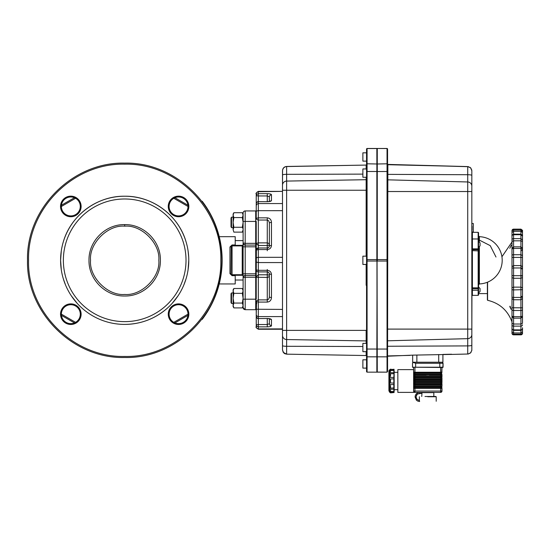 <?xml version="1.0" encoding="UTF-8"?>
<svg xmlns="http://www.w3.org/2000/svg" width="550" height="550" viewBox="0 0 550 550"><rect width="100%" height="100%" fill="white"/><g stroke="black" fill="none" stroke-linecap="round" stroke-linejoin="round"><path stroke-width="0.82" d="M124.685 224.62C143.736 224.104 160.896 241.251 160.38 260.315C160.854 279.373 143.846 296.484 124.651 296.003C105.593 296.478 88.509 279.4 88.997 260.301C88.516 241.196 105.641 224.125 124.685 224.62L124.685 226.167C141.591 224.647 160.353 243.409 158.833 260.315C160.353 277.214 141.591 295.976 124.685 294.456C107.786 295.976 89.024 277.214 90.544 260.315C89.024 243.409 107.786 224.647 124.685 226.167C107.786 224.647 89.024 243.409 90.544 260.315C89.024 277.214 107.786 295.976 124.685 294.456C141.591 295.976 160.353 277.214 158.833 260.315C160.353 243.409 141.591 224.647 124.685 226.167M124.685 198.983A61.332 61.332 0 0 0 63.36 260.315A61.332 61.332 0 0 0 124.685 321.64A61.332 61.332 0 0 0 186.017 260.315A61.332 61.332 0 0 0 124.685 198.983M63.353 241.718C70.929 215.256 97.164 195.793 124.685 196.219C152.213 195.793 178.447 215.256 186.024 241.718M188.086 250.903L188.705 257.187M165.364 309.843C153.491 319.399 139.934 324.252 124.685 324.404A64.089 64.089 0 0 1 60.596 260.315A64.089 64.089 0 0 1 124.685 196.219A64.089 64.089 0 0 1 188.781 260.315L188.086 269.727M186.024 278.898L183.899 284.845M177.98 295.914L172.164 303.366M188.781 260.315A64.089 64.089 0 0 1 124.685 324.404M77.213 303.366L71.397 295.914M65.477 284.845L63.353 278.898M61.291 269.727L60.596 260.315L61.291 250.903M124.685 357.5C176.619 358.841 223.218 312.242 221.877 260.315C223.218 208.381 176.619 161.782 124.685 163.123C72.758 161.782 26.159 208.381 27.5 260.315C26.159 312.242 72.758 358.841 124.685 357.5M174.921 197.718L187.928 205.226M74.456 197.718L61.449 205.226L74.456 197.718M174.921 322.905L187.928 315.397L174.921 322.905M74.456 322.905L61.449 315.397M70.826 196.989A9.453 9.453 0 0 0 61.366 206.449A9.453 9.453 0 0 0 70.826 215.903A9.453 9.453 0 0 0 80.279 206.449A9.453 9.453 0 0 0 70.826 196.989A9.453 9.453 0 0 0 61.366 206.449A9.453 9.453 0 0 0 70.826 215.903A9.453 9.453 0 0 0 80.279 206.449A9.453 9.453 0 0 0 70.826 196.989M61.366 314.174A9.453 9.453 0 0 0 75.556 322.362A9.453 9.453 0 0 0 75.556 305.986A9.453 9.453 0 0 0 61.366 314.174A9.453 9.453 0 0 0 75.556 322.362A9.453 9.453 0 0 0 75.556 305.986A9.453 9.453 0 0 0 61.366 314.174M188.011 206.449A9.453 9.453 0 0 0 178.551 196.989A9.453 9.453 0 0 0 169.097 206.449A9.453 9.453 0 0 0 178.551 215.903A9.453 9.453 0 0 0 188.011 206.449A9.453 9.453 0 0 0 178.551 196.989A9.453 9.453 0 0 0 169.097 206.449A9.453 9.453 0 0 0 178.551 215.903A9.453 9.453 0 0 0 188.011 206.449M178.551 323.634A9.453 9.453 0 0 0 188.011 314.174A9.453 9.453 0 0 0 178.551 304.721A9.453 9.453 0 0 0 169.097 314.174A9.453 9.453 0 0 0 178.551 323.634A9.453 9.453 0 0 0 188.011 314.174A9.453 9.453 0 0 0 178.551 304.721A9.453 9.453 0 0 0 169.097 314.174A9.453 9.453 0 0 0 178.551 323.634M255.709 245.08L256.231 244.551L255.709 245.08L255.709 221.437L256.231 221.437L256.231 299.186L255.709 299.186L255.709 275.55L245.197 275.55L255.709 275.55L255.709 245.08L245.197 245.08L243.712 244.461L243.1 242.976L243.1 246.806L243.1 213.015A2.104 2.104 0 0 1 245.197 210.932A2.104 2.104 0 0 0 243.1 213.029L243.1 212.919M243.258 308.392L243.1 307.594L243.705 309.072L243.265 308.406L244.028 309.341L245.197 309.691L243.1 307.594L243.1 277.647A2.104 2.104 0 0 1 245.197 275.55L245.197 273.817L243.1 273.817L243.1 277.647L243.1 246.806L245.197 246.806L245.197 273.817L256.231 273.817M242.344 232.127L233.867 232.127L242.344 232.127L243.1 229.701L243.1 237.194M256.231 277.276L245.197 277.276L245.197 309.691L255.709 309.691L255.709 299.186L243.1 299.186L243.1 306.604L242.344 307.904L243.1 305.484L242.344 303.057L233.867 303.057L233.117 298.203L233.117 289.795L233.867 288.496L233.117 290.923L233.867 293.349L233.117 298.203L233.117 306.604L233.867 307.904L233.117 305.484L233.867 303.057M255.709 221.437L255.709 210.932L245.197 210.932L245.197 221.437L255.709 221.437M219.23 236.672L235.214 236.672L235.214 245.341L235.214 244.97L232.066 244.97L229.962 246.984L229.962 273.639L232.066 275.653L235.214 275.653L235.214 283.951L219.23 283.951M229.962 273.639A1.052 0.591 180 0 1 231.014 274.23L231.461 275.089M235.214 275.653L235.214 275.282L235.214 275.653M231.213 245.774L231.014 274.23A1.052 1.052 0 0 0 231.323 274.979L231.014 274.23A1.052 0.488 0 0 0 232.066 274.725L232.066 275.282L231.323 274.979A1.052 1.052 0 0 0 232.066 275.282L242.227 275.282L242.227 274.725L232.066 274.725L232.066 275.282M243.1 275.124A0.866 0.406 180 0 0 242.227 274.725L242.227 245.341L232.066 245.341A1.052 1.052 0 0 0 231.014 246.393L231.66 245.417L232.066 245.341L232.066 245.905A1.052 0.488 180 0 0 231.014 246.393A1.052 0.591 0 0 1 229.962 246.984M242.894 216.37L243.1 214.019L242.344 212.712L243.1 215.139L243.1 221.437L245.197 221.437L245.197 243.347L243.1 242.976A2.104 2.104 0 0 0 243.712 244.461A2.104 2.104 0 0 1 243.1 242.976L243.258 243.781M256.231 243.347L245.197 243.347L245.197 245.08A2.104 2.104 0 0 1 243.712 244.461L243.299 243.877M245.197 275.55L243.712 276.162L243.1 277.647L245.197 277.276L245.197 275.55M244.386 309.533L243.719 309.086L244.386 309.533M243.258 308.399L243.141 308.007M256.231 276.072L255.709 275.55L256.231 276.072M255.709 210.932L256.231 211.454M256.231 309.169L255.709 309.691M243.1 276.155A0.866 0.866 0 0 0 242.227 275.282M242.227 245.341A0.866 0.866 0 0 0 243.1 244.468M243.1 280.012L235.214 280.012M220.825 246.036A97.185 97.185 0 0 0 201.988 201.403L202.194 201.238A97.453 97.453 0 0 1 202.194 319.385L201.988 319.22A97.185 97.185 0 0 0 202.744 318.223M220.825 246.063A97.185 97.185 0 0 1 221.76 265.072M221.76 265.086A97.185 97.185 0 0 1 220.825 274.56M220.825 274.587A97.185 97.185 0 0 1 212.554 301.847M212.541 301.881A97.185 97.185 0 0 1 210.403 306.116M210.396 306.137A97.185 97.185 0 0 1 205.508 314.291M205.487 314.325A97.185 97.185 0 0 1 202.764 318.196M233.317 292.146L233.117 290.923M233.317 304.253L233.117 305.484M242.894 292.146L243.1 290.923L242.344 293.349L233.867 293.349M242.344 288.496L243.1 289.795L242.344 288.496L233.867 288.496L242.344 288.496L243.1 290.923M242.894 304.253L243.1 305.484M242.344 293.349L243.1 298.203L242.344 303.057M243.1 306.604L242.344 307.904L233.867 307.904M231.014 298.609L231.014 293.817L231.516 292.951L231.516 303.456L231.014 302.582L231.014 298.609M233.867 232.127L233.117 229.701L233.867 232.127M233.867 227.274L233.117 222.42L233.117 229.701L233.867 227.274L242.344 227.274L243.1 222.42L242.344 217.566L233.867 217.566L233.117 222.42L233.117 214.019L233.867 212.712L233.117 215.139L233.867 217.566M242.894 228.477L242.344 227.274M243.1 214.019L242.344 212.712L233.867 212.712M243.1 215.139L242.344 217.566M231.516 221.932L231.516 227.673L231.014 226.806L231.014 218.041L231.516 217.167L231.516 221.932M233.317 228.477L233.117 229.701M233.317 216.37L233.117 215.139M442.159 367.221L412.507 367.221L413.607 367.482L413.607 391.043L414.947 392.384L397.842 392.384L397.842 389.675L394.164 389.675L394.164 386.788M441.87 386.141L441.87 386.141A0.351 0.351 -90 0 0 441.973 385.894L441.973 384.911L440.632 384.911L440.632 385.894L441.87 386.141L413.724 386.141L413.923 387.564A0.694 0.681 -23.1 0 1 413.71 388.053L413.607 391.043A1.341 1.341 90 0 0 414.947 392.384L440.632 392.384A1.341 1.341 90 0 0 441.973 391.043L441.973 388.328L440.632 388.328L440.632 391.043L414.947 391.043L414.947 388.328L413.607 388.307L413.607 385.908L414.947 385.894L414.947 384.911L413.607 384.897L413.724 388.073L441.87 388.073L441.657 386.636L440.632 386.636L440.632 387.578L441.657 387.578L441.87 388.073L441.87 386.141A0.694 0.694 90 0 0 441.657 386.636L441.657 386.636M441.918 382.676A0.351 0.351 -90 0 0 441.973 382.477L441.973 381.501L440.632 381.501L440.632 383.226L414.947 383.226L414.947 382.477L441.973 382.477A0.351 0.351 -90 0 1 441.973 382.484L413.724 382.731L413.923 384.154A0.694 0.681 -23.1 0 1 413.71 384.643L413.607 382.498L414.947 382.477L414.947 381.501L413.607 381.487L413.724 384.663L441.87 384.663L441.657 383.226L440.632 383.226L440.632 384.168L441.657 384.168L441.87 384.663L441.87 382.731A0.694 0.694 90 0 0 441.657 383.226L441.657 383.226M413.717 381.239L413.607 379.081L414.947 379.067L414.947 378.091L413.607 378.07L413.724 381.253L441.87 381.253L441.657 379.816L440.632 379.816L440.632 380.751L441.657 380.751L441.87 381.253L441.87 379.314A0.694 0.694 90 0 0 441.657 379.816L441.657 379.816M413.621 372.24A0.351 0.344 90 0 0 413.724 372.494L413.71 372.618A0.694 0.598 0 0 1 413.923 373.044L413.923 373.869A0.694 0.598 -0 0 1 413.71 374.303L413.621 372.24L441.973 372.24A0.351 0.351 0 0 1 441.87 372.494L413.724 372.494L413.93 373.931L441.657 373.931A0.694 0.694 0 0 0 441.87 374.426A0.351 0.351 -90 0 1 441.973 374.674L441.973 376.805L441.973 374.674L440.632 374.674L440.632 375.657L441.973 375.657A0.351 0.351 0 0 1 441.87 375.904L440.632 375.904L440.632 376.399L413.93 376.399L413.923 377.328A0.694 0.681 -23.1 0 1 413.71 377.816L413.607 375.671L414.947 375.657L414.947 374.674L413.607 374.66L413.724 377.836L441.87 377.836A0.694 0.694 -90 0 1 441.657 377.341L441.657 376.399L440.632 376.399L440.632 377.341L441.657 377.341M413.923 384.154L414.947 384.168L414.947 383.226L413.93 383.226M413.923 380.744L414.947 380.751L414.947 379.816L413.93 379.816L413.923 380.744A0.694 0.681 -23.1 0 1 413.71 381.226L413.71 379.445A0.694 0.598 0 0 1 413.923 379.871L413.923 380.696A0.694 0.598 -0 0 1 413.71 381.123L413.607 381.342M413.923 377.328L414.947 377.341L414.947 375.904L413.717 375.918A0.694 0.681 23.1 0 1 413.923 376.413M397.842 389.675L394.164 389.675L394.164 372.343L397.842 372.343L397.842 369.634L413.607 369.634L413.607 367.482L413.717 372.508A0.694 0.681 -156.9 0 1 413.923 373.003M413.923 387.564L414.947 387.578L414.947 386.636L413.93 386.636M441.657 376.936L441.973 375.657L441.87 377.836A0.351 0.351 -90 0 1 441.973 378.091L441.87 379.314A0.351 0.351 90 0 0 441.973 379.067L441.973 378.091A0.351 0.351 -90 0 1 441.973 378.091L440.632 378.091L440.632 379.067L441.973 379.067L441.973 381.501A0.351 0.351 90 0 0 441.946 381.363M441.657 373.395L441.973 367.482L441.87 372.494A0.694 0.694 90 0 0 441.657 372.989L440.632 372.989L440.632 374.426L441.87 374.426L441.657 373.519M441.657 373.931L441.657 372.989M397.842 369.634L397.842 392.384L414.947 392.384A1.341 1.341 90 0 0 414.941 392.384L419.629 392.384L414.947 392.384A1.341 1.341 90 0 1 413.607 391.043L413.607 389.675M421.747 396.481L422.008 392.384L414.947 392.384A1.341 1.341 90 0 1 414.92 392.384M413.923 373.918A0.694 0.681 -23.1 0 1 413.71 374.406L440.632 374.674L414.947 374.674L414.947 372.989L413.93 372.989M441.657 376.805L441.87 375.904A0.694 0.694 90 0 0 441.657 376.399L441.657 376.399M413.71 377.816L413.71 377.712A0.694 0.598 -0 0 0 413.923 377.286L413.923 376.461A0.694 0.598 0 0 0 413.71 376.028L413.93 379.816M413.923 383.281L413.923 383.632L413.923 383.281A0.694 0.598 0 0 0 413.71 382.855L413.607 385.908M413.923 384.106L413.923 383.632L413.923 384.106A0.694 0.598 -0 0 1 413.71 384.539L413.71 384.643M413.71 388.053L413.71 387.949A0.694 0.598 -0 0 0 413.923 387.523L413.923 386.698A0.694 0.598 0 0 0 413.71 386.265L413.607 391.043L414.947 391.043L414.947 392.384M413.71 374.406L413.71 375.925M441.973 382.477L441.87 381.253M441.973 385.894L441.87 384.663M441.973 391.043L441.87 387.172L441.973 391.043L440.632 391.043L440.632 392.384L433.572 392.384L440.632 392.384A1.341 1.341 90 0 0 441.973 391.043L441.87 388.073M413.607 372.261L413.607 367.482M478.555 238.246L478.555 241.347L480.054 242.846L480.054 245.836L480.054 242.846L480.054 245.836L478.555 247.335L478.555 285.106M480.054 245.389L480.054 243.286M480.054 291.514L480.054 288.516L480.054 291.514L478.555 293.006L480.054 291.514L480.054 288.516L478.555 287.018M480.054 288.963L480.054 291.081M389.586 391.861L389.434 391.263C390.486 391.655 390.486 391.05 389.434 389.448L389.723 387.798M389.586 384.12L389.792 384.56C390.809 386.416 390.809 387.633 389.792 388.211L389.792 389.304C390.809 391.112 390.809 391.82 389.792 391.421A0.509 0.426 -67.2 0 1 389.434 391.263L389.668 391.353M389.792 384.56L389.434 387.949C390.486 387.482 390.486 386.437 389.434 384.821L389.434 382.779C390.486 381.569 390.486 380.366 389.434 379.17L389.434 377.128C390.486 375.513 390.486 374.467 389.434 374.007L389.434 372.522C390.486 370.927 390.486 370.322 389.434 370.728A0.509 0.426 -113.4 0 1 389.792 370.576C390.809 370.164 390.809 370.865 389.792 372.666L389.792 373.752C390.809 374.323 390.809 375.533 389.792 377.389L393.828 377.465L394.164 370.92L394.164 391.098L394.164 389.139L389.379 389.366M393.828 391.353L393.828 391.765L389.792 391.82C390.809 393.106 390.809 393.106 389.792 391.834M393.828 370.666L393.828 370.239L389.751 370.239L389.751 370.597M389.792 372.666L389.565 370.198M413.607 369.634L413.607 372.343M389.434 391.834C390.486 392.982 390.486 392.975 389.434 391.82L388.912 390.727L388.912 371.291A1.746 1.746 0 0 1 389.434 370.047L390.294 369.27A0.509 0.509 180 0 1 390.624 369.153L389.792 370.184M389.792 370.576L393.828 370.418L394.164 370.81L393.828 370.418M389.379 372.604L393.828 372.749L393.828 370.597M393.828 391.559L389.531 391.366A0.509 0.433 -64.3 0 1 389.379 391.229M393.828 391.401L393.828 384.484L389.379 384.739M389.379 377.211L389.792 378.868C390.809 380.27 390.809 381.672 389.792 383.075L389.751 384.484M389.379 382.828L393.828 383.137L393.828 378.812L389.379 379.115M389.751 391.401L389.379 391.751M388.912 374.179L388.912 381.033M389.434 391.263L389.792 389.304M389.379 387.963A0.509 0.433 64.8 0 0 389.751 388.231L394.164 387.908L394.164 389.139M389.792 391.82L389.434 391.82M389.434 387.949A0.509 0.426 65.6 0 0 389.792 388.211M390.294 392.748L394.164 392.507L390.624 392.865L389.434 391.971M389.792 378.868L389.434 379.17L389.792 383.075M389.751 377.465L389.586 377.829M389.792 373.752A0.509 0.426 -66.1 0 0 389.434 374.007L389.792 377.389M389.379 374A0.509 0.433 -65.4 0 1 389.751 373.732L393.828 373.732L393.828 372.749L394.164 372.831M389.379 370.762A0.509 0.433 -116.3 0 1 389.558 370.618L390.342 370.418M451.564 354.221L442.922 354.413L442.888 362.23M442.214 362.23L442.922 362.23L442.922 354.413M412.658 355.142L412.658 362.23L412.658 355.142L412.658 362.23L441.691 362.23M412.658 362.23L415.649 363.282L440.426 363.282M438.714 354.509L438.714 362.23L439.209 362.23M377.059 260.996L377.059 371.938L376.853 148.479L367.077 148.479L367.077 171.49L376.853 171.49L376.853 261.03L367.077 261.03L367.077 356.833L376.853 356.833L377.059 260.996L377.272 372.151L387.042 372.151L376.853 372.089L376.853 356.833L387.042 356.847L387.564 356.324L387.564 371.566L387.564 356.311M377.059 148.692L377.059 163.996L367.077 163.79A0.522 0.516 180 0 0 366.554 164.306L366.554 149.057L367.077 148.479M366.554 351.67L366.554 343.365L366.554 351.67L362.876 351.67L362.876 343.365L366.554 343.365L362.876 343.365M366.554 345.785L366.554 343.365L366.554 345.785M366.554 171.373L366.554 174.838M366.554 258.576L366.554 262.048M362.876 168.953L366.554 168.953L362.876 168.953L362.876 177.258L366.554 177.258M362.876 152.824L366.554 152.824L362.876 152.824L362.876 161.129L366.554 161.129M366.554 264.461L362.876 264.461L362.876 256.163L366.554 256.163M362.876 359.81L366.554 359.81L362.876 359.81L362.876 368.115L366.554 368.115M366.554 355.953A0.406 0.406 145.1 0 0 366.156 355.547L366.479 355.726A0.406 0.406 145.1 0 0 366.156 355.547L286.626 354.159L366.156 355.547L286.626 354.159L284.673 353.643L283.271 352.385M282.501 349.958L283.704 352.908L286.626 354.159L286.626 346.294A4.201 0.639 180 0 1 282.501 345.661L282.501 349.958M282.501 185.233L282.501 190.238L286.626 190.238L286.626 181.081A4.201 4.152 0 0 0 282.501 185.233L282.576 169.854L283.704 167.716L285.821 166.554L366.156 165.076L286.626 166.464L286.626 174.329A4.201 0.639 0 0 0 282.501 174.962L282.501 349.993L283.25 352.364M377.272 372.151L367.077 372.151L367.077 356.833A0.522 0.516 -0 0 1 366.554 356.317L366.554 149.057A0.522 0.516 180 0 1 367.077 148.534L377.272 148.541L377.272 261.037L387.042 261.037L387.042 259.607L367.077 259.593L367.077 261.03L366.554 260.941L366.554 164.306L366.554 171.579L367.077 171.49L367.077 259.593L366.554 259.683M376.853 372.151L367.077 372.151L366.554 371.566L366.554 260.941M366.156 168.953L366.156 165.076L366.554 164.67A0.406 0.406 145.1 0 1 366.156 165.076L286.626 166.464C284.178 166.726 282.803 168.08 282.501 170.528L282.501 174.962M471.831 230.409L471.831 170.782L470.635 167.846L471.831 170.782L471.831 334.503L472.044 256.912M472.044 226.194L472.044 230.409L472.044 226.194M472.044 228.009L472.044 227.171M472.044 260.315L472.044 261.869L472.044 260.315M472.044 264.014L472.044 264.44L472.044 264.014M471.831 264.014L471.831 264.44L471.831 264.014M387.564 156.977L387.564 161.026L387.564 156.977M387.564 260.322L387.564 264.371L387.564 260.322M387.564 363.962L387.564 368.012L387.564 363.962M387.564 347.531L387.564 343.482L387.564 347.531M387.564 347.511L387.564 343.468L387.564 347.511M471.831 225.679L471.831 226.194M472.044 229.295L472.044 228.291L472.044 229.295M472.044 258.768L472.044 257.049M471.831 257.049L471.831 256.41M478.163 240.034L478.163 232.32L472.395 232.32L472.395 238.982L471.831 238.418L471.831 230.931M468.676 166.712L387.564 164.409L467.727 166.581L470.635 167.846L467.727 166.581L387.86 164.704L387.564 356.214L413.098 355.128L453.853 354.365M454.073 354.365L468.132 354.014L470.635 352.777L471.811 350.247L471.831 334.503L471.811 350.247L470.635 352.777L468.132 354.014L453.888 354.365M409.949 355.396L387.86 355.919M478.555 244.337L478.555 290.201M478.555 240.817L478.555 286.956M471.831 249.336L471.831 239.346L471.831 249.336A0.564 0.474 180 0 1 472.395 248.861L478.163 248.861L478.163 238.982C478.555 238.913 478.686 239.305 478.555 240.151L478.555 250.456M478.555 285.443L478.555 282.377L478.555 285.443M387.564 174.371L387.564 164.409L387.564 179.822L387.564 174.371L467.727 174.721A4.201 0.667 0 0 1 471.831 175.388L471.831 170.713M387.564 191.524L387.564 329.099L387.564 191.524L471.831 191.524L471.831 186.12A4.201 4.152 -0 0 0 471.831 186.106L471.831 175.388M387.564 346.252L387.564 329.099L387.564 346.252L467.727 345.902A4.201 0.667 0 0 0 471.831 345.235L471.831 334.503A4.201 4.152 0 0 1 471.831 334.517L471.831 329.099L467.727 329.099L467.727 338.656A4.201 4.152 -0 0 0 471.831 334.503M377.059 171.538L387.042 171.504L387.042 148.479L377.272 148.479L387.042 148.541A0.522 0.516 180 0 1 387.564 149.057L387.564 356.324L387.564 349.051L366.554 349.044L366.554 371.566L366.554 356.317M479.366 241.587L479.366 236.686L478.555 235.847L478.555 233.516L478.555 241.319M478.555 286.66L478.555 289.774M473.303 223.513L473.303 231.914L473.303 223.506L471.831 223.506M421.747 392.645L421.747 393.326L421.74 392.645L433.833 392.645L433.833 396.481L435.799 396.481M419.629 393.326L417.099 394.35L415.999 396.949L416.481 395.175L417.663 393.917L421.74 393.326L419.629 393.326M419.643 393.326L417.113 394.35L416.02 396.846L416.969 399.396L419.382 400.565L416.969 399.396L416.013 397.189L416.728 399.128L419.416 400.565L419.616 401.514L417.869 401.163L416.391 400.173L415.058 396.949L415.408 395.196L416.398 393.717L417.883 392.728L419.629 392.384M424.978 396.481L435.93 396.481M439.814 367.221L439.814 363.282L443.073 363.282L442.812 367.482L412.699 367.221M443.073 367.221L443.073 363.282L442.021 362.23L443.073 363.282L443.073 367.221L442.042 367.221M413.607 367.221L412.527 367.221M438.714 362.23L413.552 362.23M442.668 362.533L441.925 362.23L442.956 363.076L442.977 367.221M412.809 362.533L413.421 362.237L412.507 363.268L412.507 367.221L412.507 363.268M487.382 293.597L487.382 293.067L487.382 293.597L478.555 293.597M487.382 282.239L487.382 300.025M511.981 242.089L511.995 321.942M509.795 248.311L511.259 245.211L509.795 248.311M510.056 306.144L511.087 309.299L509.795 306.611L510.056 306.144L509.795 306.611M487.382 289.912L487.382 293.067M520.926 231.192L520.926 229.144L520.926 230.058L513.569 230.058A1.574 1.547 180 0 0 511.995 231.605L511.995 236.115C512.421 235.661 510.819 235.943 513.569 234.169L513.569 229.144A1.574 1.574 180 0 0 511.995 230.718L511.995 333.266A1.574 1.574 -0 0 0 513.569 334.84L513.569 254.719A1.574 0.811 180 0 0 511.995 255.53L511.995 289.685L513.569 289.919L513.569 289.231M522.5 236.115L520.926 234.706L520.926 257.414L522.5 257.386L522.5 230.718L522.5 315.26M522.5 265.059L522.5 294.147M522.5 327.731L522.5 328.467A1.574 1.43 -0 0 1 520.926 329.89L520.926 330.364C523.717 328.57 522.046 328.632 522.5 328.756L522.5 328.666M520.926 289.327L520.926 296.257L522.5 296.718L522.5 307.801L520.926 307.821L520.926 310.496A1.574 0.853 -0 0 0 522.5 309.65M522.5 322.781L522.5 296.959A1.574 0.461 -0 0 1 520.926 297.413L520.926 299.75L522.5 298.561M522.5 288.097L522.5 282.659L522.5 288.097M522.5 264.165L522.5 231.522L522.5 277.599L520.926 278.266L520.926 287.148L522.5 287.781M522.5 257.386L522.5 277.599M511.995 289.211L511.995 289.685L511.995 289.211M511.995 287.781L513.569 287.148L520.926 287.148L520.926 297.413L513.569 297.413A1.574 0.461 -0 0 1 511.995 296.952L511.995 309.65A1.574 0.853 -0 0 0 513.569 310.496L520.926 310.496L520.926 316.649A1.574 1.031 -0 0 0 522.5 315.611M495.99 257.022L490.222 245.637L478.555 239.697M282.501 229.852L282.501 238.466L282.501 229.852M282.501 292.627L282.501 303.346L282.501 292.627M269.83 201.334L271.466 200.571L271.466 194.7C271.219 194.067 269.816 193.717 267.266 193.655L258.335 193.655L258.335 191.696L282.501 191.379L282.501 328.928M282.501 281.861L282.501 290.476L282.501 281.861M282.501 216.851L282.501 227.562L282.501 216.851M282.501 309.588L282.501 318.202L282.501 309.588M282.501 255.702L282.501 264.316L282.501 255.702M282.501 284.027L282.501 236.596M282.501 202.421L282.501 211.035L282.501 202.421M267.266 302.081L267.266 299.894L268.751 299.083L269.363 297.131L271.466 297.646C271.219 300.334 269.816 301.812 267.266 302.081L258.335 302.081L258.335 299.894L256.582 300.637L256.231 314.572L256.582 315.693L257.531 316.442L258.335 316.594L258.335 302.081L256.231 301.565L256.231 308.866L256.843 309.251L282.501 309.409M256.231 301.565L256.231 316.456L257.166 318.147L258.335 318.491L258.335 316.594L282.501 316.594M256.843 277.289L267.671 277.406L269.012 276.698L269.363 275.77A2.104 0.969 180 0 0 267.266 274.801L258.335 274.801L256.231 276.836L256.843 277.289M271.466 200.571C271.219 201.259 269.816 201.63 267.266 201.699L258.335 201.63A2.104 2.104 0 0 0 256.231 203.734L256.231 205.583L256.843 204.146L258.335 203.555L258.335 201.699L256.843 202.29L256.272 203.335L256.231 211.228L257.923 210.671L282.501 210.664M282.501 191.379L258.335 191.379C256.218 192.857 255.516 193.648 256.231 193.738L256.231 218.384L258.335 217.848L258.335 203.555L282.501 203.555M267.266 326.851L267.266 324.548L269.363 323.737L269.981 325.174L271.466 325.772C271.198 326.425 269.796 326.782 267.266 326.851L258.335 326.851L258.335 324.548L256.231 324.823L256.272 327.264L256.843 328.302L258.335 328.9L258.335 326.851L256.843 326.26L256.272 325.215L256.231 316.463A2.104 2.104 0 0 0 258.335 318.56L267.266 318.491C269.796 318.567 271.198 318.952 271.466 319.66L269.981 319.062M256.231 211.228L256.231 218.384L256.843 219.553L258.335 220.041L267.266 220.041L267.266 242.866L268.751 243.347L269.363 244.516A2.104 0.99 0 0 1 267.266 245.506L267.266 242.866L258.087 242.866L256.231 243.512L258.335 245.506L258.335 217.848L267.266 217.848C269.816 218.116 271.219 219.587 271.466 222.276L269.363 222.812L268.751 220.853L267.266 220.041L267.266 217.848M271.466 194.7L269.981 195.291L269.363 196.735L267.266 195.944L267.266 201.685M269.363 196.735L269.363 201.451M267.266 248.346L268.751 247.417L269.528 245.788L271.466 245.458L271.466 222.276M269.363 222.812L269.363 245.994C269.032 247.301 268.331 247.968 267.266 247.988L258.335 247.988L256.389 249.294L256.272 269.899L258.335 270.318L258.335 262.57L282.501 262.57M271.466 297.646L271.466 274.423L269.404 274.01L268.751 272.477L267.266 271.886L267.266 270.318L258.335 270.318L258.335 271.535M256.272 270.208A2.104 2.104 -0 0 0 258.335 271.899L267.266 271.899C268.421 272.058 269.122 272.724 269.363 273.907L269.363 297.131M269.363 318.752L269.363 323.737M60.528 206.449A10.299 10.299 0 0 1 75.976 197.532A10.299 10.299 0 0 1 75.976 215.366A10.299 10.299 0 0 1 60.528 206.449M60.528 314.174A10.299 10.299 0 0 1 75.976 305.257A10.299 10.299 0 0 1 75.976 323.091A10.299 10.299 0 0 1 60.528 314.174M168.259 206.449A10.299 10.299 0 0 1 183.7 197.532A10.299 10.299 0 0 1 183.7 215.366A10.299 10.299 0 0 1 168.259 206.449M168.259 314.174A10.299 10.299 0 0 1 183.7 305.257A10.299 10.299 0 0 1 183.7 323.091A10.299 10.299 0 0 1 168.259 314.174M124.685 356.448C73.315 357.775 27.225 311.685 28.552 260.315C27.225 208.938 73.315 162.848 124.685 164.175C176.062 162.848 222.152 208.938 220.825 260.315C222.152 311.685 176.062 357.775 124.685 356.448M173.793 198.275L188.011 206.484M61.366 206.484L75.584 198.275M75.584 322.348L61.366 314.139M188.011 314.139L173.793 322.348M256.231 246.806L245.197 246.806L245.197 245.08A2.104 2.104 0 0 1 243.712 244.461M232.066 245.341L232.066 245.905L242.227 245.905A0.866 0.406 180 0 0 243.1 245.499M232.066 274.725L232.066 245.905M440.632 367.482L440.632 372.989L414.947 372.989L414.947 367.482M414.947 375.657L440.632 375.904L414.947 375.657M414.947 377.341L440.632 377.341L440.632 378.091L414.947 378.091L414.947 377.341M441.87 379.314L440.632 379.314L440.632 379.816L414.947 379.816L414.947 379.067L440.632 379.067L413.621 379.067M414.947 380.751L440.632 380.751L440.632 381.501L414.947 381.501L414.947 380.751M414.947 384.168L440.632 384.168L440.632 384.911L414.947 384.911L414.947 384.168M414.947 385.894L440.632 385.894L440.632 386.636L414.947 386.636L414.947 385.894M414.947 387.578L440.632 387.578L440.632 388.328L414.947 388.328L414.947 387.578M413.607 381.473L413.71 382.752A0.694 0.681 23.1 0 1 413.923 383.24M413.923 373.395L413.923 373.869L413.923 373.044L413.607 373.395M413.923 380.222L413.923 380.696L413.923 379.871L413.607 380.222M441.973 383.756L441.973 384.911L441.657 383.756M441.973 379.067L441.973 381.501M413.93 373.931L413.621 374.674M413.93 376.399A0.694 0.688 90 0 0 413.724 375.904A0.351 0.344 90 0 1 413.621 375.657M413.93 377.341L413.621 378.091M413.923 379.823A0.694 0.681 23.1 0 0 413.71 379.342M413.93 380.751L413.621 381.501M413.93 384.168L413.724 384.663A0.351 0.344 90 0 0 413.621 384.911M413.923 386.65A0.694 0.681 23.1 0 0 413.71 386.162M413.93 387.578L413.621 388.328M414.947 372.24L426.216 372.24M429.364 372.24L440.632 372.24M416.226 375.657L426.216 375.657M429.364 375.657L440.632 375.657M440.632 391.043L431.468 391.043M424.112 391.043L414.947 391.043M416.226 374.426L426.216 374.426M429.364 374.426L440.632 374.426M393.828 384.484L394.164 382.896L394.164 384.574L393.828 384.484M393.828 378.812L394.164 377.376L394.164 379.053L393.828 378.812M416.866 355.032L416.866 362.23M362.876 346.5L286.626 346.294L286.626 339.543A4.201 4.152 180 0 1 282.501 335.39L282.501 345.661M366.156 256.163L366.156 179.706L286.626 181.081L286.626 174.329L362.876 174.123M366.156 343.365L366.156 340.918L286.626 339.543L286.626 330.385L282.501 330.385L282.501 335.39M366.431 341.028A0.406 0.399 180 0 0 366.169 340.918L366.156 330.385L286.626 330.385L286.626 190.238L366.156 190.238L366.156 235.359M366.156 355.547L366.156 351.67M366.156 285.264L366.156 264.461M366.554 179.307L366.156 179.706L366.156 177.258M366.554 371.566A0.522 0.516 -0 0 0 367.077 372.089M366.156 340.918L366.554 341.316M366.156 330.385L366.554 330.385M366.156 190.238L366.554 190.238M387.042 372.151L387.564 371.566L387.042 372.089L387.042 261.037L387.564 260.947L387.564 349.051M387.564 260.947L387.564 164.312L387.042 163.797L377.059 164.003M387.564 259.696L387.042 259.607L387.042 171.504L387.564 171.593M478.163 238.982L472.395 238.982L472.395 249.652L478.163 249.652L478.555 248.524M478.555 240.157L478.163 239.821L478.555 240.151L478.555 232.705L478.163 232.32L478.163 233.372L478.555 233.372M471.831 250.126A0.564 0.474 180 0 1 472.395 249.652L472.395 295.371L478.163 295.371L478.163 249.652L478.555 249.315M472.395 295.371L471.831 295.934L471.831 290.269L478.555 290.228L478.555 294.979L478.163 295.371M471.831 290.269L471.831 288.771L472.395 288.743L478.555 288.729L478.555 290.228M471.831 288.771L471.831 288.393A0.564 0.55 180 0 1 472.395 287.843L478.163 287.843A0.392 0.385 -0 0 0 478.555 287.457L478.555 288.729M471.831 250.594L478.555 250.917L478.555 287.457M467.727 166.581L467.727 181.968A4.201 4.152 0 0 1 471.831 186.12M387.564 179.822L467.727 181.968L467.727 329.099L387.564 329.099M470.339 191.524L467.727 191.524M387.564 340.801L467.727 338.656L467.727 354.042L468.676 353.911M471.831 288.393L472.044 261.869M471.831 239.346L471.831 231.756L472.395 232.32M479.366 247.094L479.366 283.938A23.643 23.643 0 0 0 502.198 260.308L502.198 260.308A23.643 23.643 0 0 0 479.366 236.686M427.714 396.743L436.198 396.743L427.714 396.743M421.953 392.645L426.216 392.645M439.814 362.533L439.814 363.282M415.649 363.282L415.649 367.221M487.382 282.226L487.589 300.286L487.589 282.157M522.5 255.53L520.926 254.719L513.569 254.719L513.569 234.706A1.574 1.409 180 0 0 511.995 236.115L511.995 255.53M522.5 316.656L520.926 318.168L520.926 316.649L513.569 316.649A1.574 1.031 -0 0 1 511.995 315.611L511.995 332.592A1.574 1.554 -0 0 0 513.569 334.146L520.926 334.146A1.574 1.554 -0 0 0 522.5 332.592M520.926 236.768L520.926 242.694M520.926 242.907L520.926 247.589M520.926 248.119L520.926 257.84M520.926 265.32L520.926 277.159M520.926 277.729L520.926 284.831M520.926 285.402L520.926 297.309M520.926 297.921L520.926 304.452M520.926 304.893L520.926 314.813M520.926 315.356L520.926 320.183M520.926 320.416L520.926 326.631M513.569 257.469L511.995 257.386M522.5 249.439L520.926 248.442L513.569 248.442A1.574 0.997 180 0 0 511.995 249.439L511.995 248.346L513.569 246.854L520.926 246.854L522.5 248.346M513.569 257.414L520.926 257.414L520.926 265.588L513.569 265.588L511.995 266.75L511.995 268.386A1.574 0.419 0 0 1 513.569 267.974L520.926 267.974A1.574 0.419 0 0 1 522.5 268.386M511.995 268.386L511.995 275.694L522.5 275.694M522.5 241.429L520.926 240.817L513.569 240.817L511.995 241.429L511.995 239.931A1.574 1.292 180 0 1 513.569 238.638L520.926 238.638L522.5 239.931M511.995 277.599L513.569 278.266L520.926 278.266L520.926 265.588L522.5 266.75M511.995 236.115L511.995 239.931M520.926 234.197L520.926 234.706L513.569 234.706L513.569 234.197M522.5 231.605L520.926 230.058L520.926 231.33L513.569 231.33L511.995 232.478L511.995 235.819M511.995 296.952L511.995 289.685L511.995 298.561L513.569 299.75L520.926 299.75L520.926 307.821L513.569 307.766M511.995 231.605L511.995 232.478M511.995 307.808L513.569 307.821M522.5 230.718L520.926 229.144L520.926 229.797L520.926 229.144L513.569 229.144L513.569 229.797M511.995 315.611L511.995 309.65L511.995 316.656L513.569 318.168L520.926 318.168L520.926 324.019L522.5 323.366M520.926 330.364L513.569 330.364C510.778 328.481 512.449 328.866 511.995 328.46L511.995 323.366L513.569 324.019L520.926 324.019L520.926 326.143A1.574 1.313 -0 0 0 522.5 324.823M511.995 324.823A1.574 1.313 -0 0 0 513.569 326.143L520.926 326.143L520.926 329.89L513.569 329.89A1.574 1.43 -0 0 1 511.995 328.46M511.995 328.666L511.995 331.767L513.569 332.949L520.926 332.949L522.5 331.767M520.926 330.323L520.926 334.84L513.569 334.84L511.995 333.266M520.926 254.375L520.926 247.266M522.5 232.478L520.926 231.33L520.926 234.245M513.569 289.919L522.5 289.685M522.5 232.767L522.5 231.165C522.046 230.546 523.717 231.055 520.926 229.144L513.569 229.144L511.995 230.718M520.926 334.84A1.574 1.574 -0 0 0 522.5 333.266L522.5 332.771C522.046 333.479 523.717 332.915 520.926 334.84L513.569 334.84M522.5 327.993L522.5 331.719M522.5 275.729L522.5 268.434M520.926 328.893L520.926 324.342M522.5 296.773L522.5 305.174M522.5 298.691L522.5 297.509M520.926 315.562L520.926 308.296M522.5 327.986L522.5 328.467M522.5 296.718L522.5 307.801M522.5 332.468L522.5 331.801M520.926 329.986L521.586 330.096M522.5 331.169L522.5 327.862M522.5 330.914L522.5 330.192M520.926 326.301L520.926 322.836M520.926 314.057L520.926 308.364M522.5 268.599L520.926 269.019L520.926 275.99L522.5 275.798M520.926 256.754L520.926 250.944L522.5 249.947M520.926 241.883L520.926 238.239M522.5 233.571L522.5 232.698M520.926 233.234L520.926 235.146M256.272 316.869A2.104 2.104 -0 0 0 258.335 318.56L267.266 318.491M256.231 314.572L256.231 326.865L256.231 324.823L256.843 324.624M256.231 203.734L256.231 195.697L256.843 194.253L258.335 193.655L258.335 195.944L267.266 195.944L267.266 193.655M258.335 191.696L257.166 192.039L256.389 192.954L256.231 195.697L256.843 195.876M267.266 269.514L267.266 299.894L258.335 299.894L258.335 271.899L267.266 271.899L267.266 271.535M271.466 274.423C271.198 271.947 269.796 270.579 267.266 270.318M258.335 271.899A2.104 2.104 0 0 1 256.231 269.803L256.231 262.054L258.335 262.57L258.335 249.556L256.231 250.092A2.104 2.104 0 0 1 258.335 247.988L258.335 245.506L267.266 245.506L267.266 250.766M256.231 257.854L257.923 257.324L282.501 257.317M271.466 245.458C271.219 247.947 269.816 249.308 267.266 249.556L258.335 249.556L258.335 248.009M258.335 248.346L258.335 247.988M267.266 201.699L258.335 201.671M256.231 195.697L258.335 195.944L258.335 201.63M258.335 328.928L282.501 328.9M269.748 318.718L267.266 318.56L267.266 324.548L258.335 324.548L258.335 318.56M271.466 325.772L271.466 319.66M267.266 249.556L267.266 248.009M244.393 211.09L243.87 211.399L244.393 211.09M243.712 211.544L243.299 212.135M244.393 244.915L243.87 244.606M244.393 275.708L243.87 276.018M243.712 276.162L243.299 276.753M243.258 276.843L243.114 277.413M244.393 309.533L243.87 309.224L244.393 309.533M235.214 240.611L243.1 240.611M233.117 292.951L231.516 292.951M256.843 303.456L256.438 303.456M233.117 303.456L231.516 303.456L231.014 302.582M233.117 227.673L231.516 227.673M233.117 217.167L231.516 217.167L231.014 218.041M478.555 247.335L480.054 245.836M472.395 288.441L472.017 288.441M393.828 369.153L394.164 369.504L390.294 369.27L388.912 371.291M393.828 370.446L394.164 370.947M393.828 391.6L394.164 391.098L393.828 391.6M394.164 391.016L394.164 391.531L394.164 391.016M393.828 370.645L394.164 370.982L394.164 370.48M471.831 236.521L472.251 236.521M286.626 354.159L283.25 352.357M377.272 148.479L376.853 148.479M471.831 170.686L471.68 169.675M471.13 168.451L469.941 167.269M471.831 345.235L471.831 349.91M471.831 349.938L471.68 350.948M471.13 352.172L469.941 353.354M387.564 149.057L387.042 148.479M479.366 283.938L478.555 284.776M473.303 231.914L471.852 231.914M436.198 401.259L436.198 396.743L436.198 401.259M433.833 392.645L433.833 396.481M419.382 396.743L419.382 400.565M443.073 363.282L442.021 362.23M511.995 242L501.93 256.761M513.569 248.359L511.981 248.359M511.995 332.592L511.995 331.767M522.5 235.819L522.5 235.764C522.046 235.916 523.717 235.95 520.926 234.169L513.569 234.169M522.5 330.99L522.5 332.771M522.5 236.624L522.5 233.062M487.589 300.286C499.544 303.146 507.678 310.337 511.981 321.853M282.501 329.244L258.335 329.244C256.218 327.772 255.516 326.982 256.231 326.865M269.782 201.472L267.266 201.63"/></g></svg>
